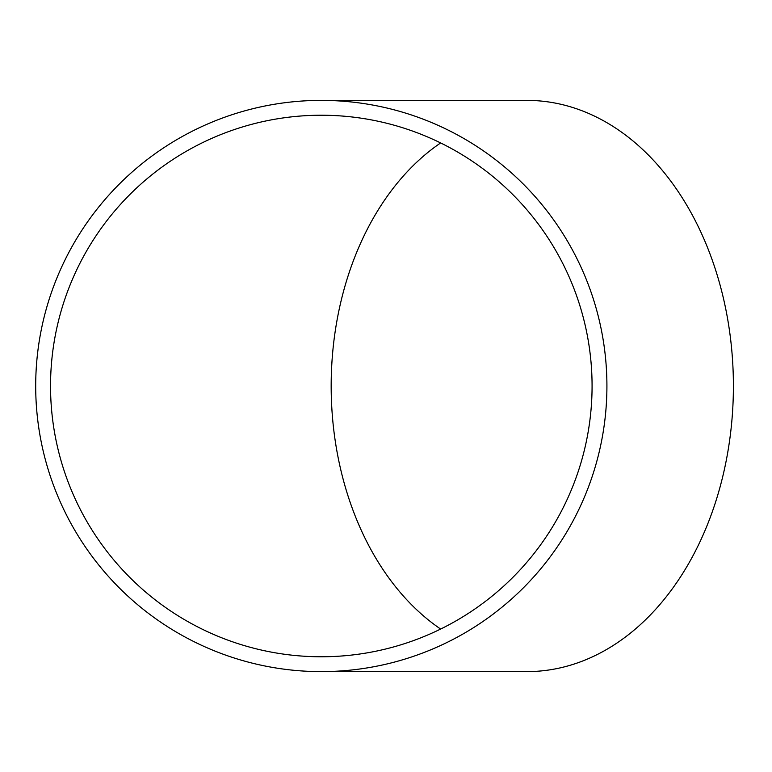 <?xml version="1.0" encoding="UTF-8"?>
<svg xmlns="http://www.w3.org/2000/svg" width="772" height="772" viewBox="0 0 772 772"><rect width="100%" height="100%" fill="white"/><g stroke="black" fill="none" stroke-linecap="round" stroke-linejoin="round"><path stroke-width="1.16" d="M440.648 142.945A270.769 195.75 -90 0 0 331.169 386A270.769 195.75 -90 0 0 440.648 629.055M592.076 386A270.769 270.769 0 0 1 321.306 656.769A270.769 270.769 0 0 1 50.537 386A270.769 270.769 0 0 1 321.306 115.231A270.769 270.769 0 0 1 592.076 386M321.306 671.611L526.919 671.611A285.611 206.481 -90 0 0 733.4 386A285.611 206.481 -90 0 0 526.919 100.389L321.306 100.389A285.611 285.611 0 0 1 606.917 386A285.611 285.611 0 0 1 321.306 671.611A285.611 285.611 0 0 1 35.695 386A285.611 285.611 0 0 1 321.306 100.389"/></g></svg>
